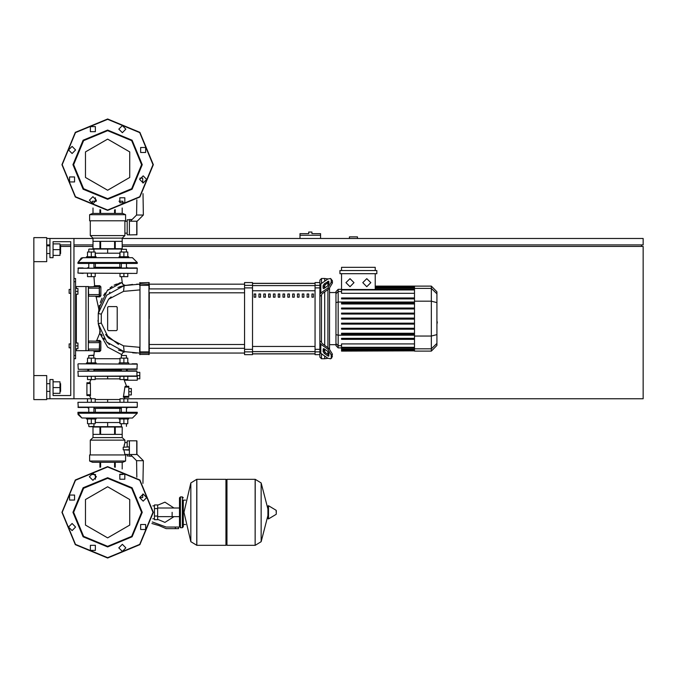 <?xml version="1.0" encoding="UTF-8"?>
<svg xmlns="http://www.w3.org/2000/svg" width="677" height="677" viewBox="0 0 677 677"><rect width="100%" height="100%" fill="white"/><g stroke="black" fill="none" stroke-linecap="round" stroke-linejoin="round"><path stroke-width="1.02" d="M310.278 232.033L308.678 232.033L308.678 233.633L300.021 233.633L300.021 235.241L320.543 235.241L320.543 233.633L311.885 233.633L311.885 232.033L310.278 232.033M69.122 343.95L69.122 347.8L69.122 343.95L70.73 343.95L70.73 293.285L69.122 293.285L69.122 289.434L70.73 289.434L70.73 241.655L53.094 241.655L53.094 257.692L49.886 257.692L49.886 238.448L46.679 238.448M69.122 289.434L69.122 293.285M172.11 512.311L172.11 516.627L172.11 512.311M154.474 508.622L154.474 519.691L157.682 519.691L157.682 504.932L154.474 504.932L154.474 508.622L157.682 508.622M175.318 528.669L178.525 528.669L178.525 527.061L175.318 527.061L175.318 528.669L166.229 528.669L159.078 525.64L151.902 523.533M182.375 527.705L182.375 496.918L180.454 496.918L180.454 527.705L182.375 527.705L183.34 526.74L183.34 500.125L185.583 500.125M225.991 480.238L226.947 479.282L226.947 545.34L255.17 545.34L255.17 479.282L255.17 545.34L255.254 479.282L261.153 482.946L261.153 541.676L261.153 482.946L267.914 509.053L267.914 506.041L267.914 518.574L268.524 518.921L268.524 505.702L267.914 506.041M276.334 512.311L276.334 510.61L276.334 512.311M196.719 545.34L196.719 479.282L225.991 479.282L225.991 545.34L196.804 545.34L196.804 479.282L196.804 545.34L190.829 541.676L190.829 482.946L183.975 512.311L190.829 541.676M183.34 526.74L183.34 500.125M127.809 369.287L126.455 369.93M121.327 369.93L93.891 369.93M83.085 363.837L137.27 364.158L136.949 369.287L83.085 369.287M88.763 369.93L87.401 369.287L88.044 369.93M136.949 369.287L132.133 369.287M136.949 363.837L132.133 363.837M86.512 363.837L86.512 362.872L96.134 362.872L96.134 363.837M99.587 349.087L99.274 350.686L88.687 350.686L88.687 349.087L99.587 349.087L99.587 350.364L99.587 341.386L99.274 350.686L99.747 351.558L94.238 351.583L93.443 350.686L94.238 351.363L93.443 350.686L94.238 351.363L93.443 350.686L94.238 351.363L93.891 355.493L88.763 355.493L88.763 358.125M88.763 355.493L93.57 355.18L93.891 358.125M119.076 363.837L119.076 362.872L128.698 362.872L128.698 363.837M126.455 358.125L126.455 355.493L121.327 355.493L121.327 358.125M121.327 355.493L126.455 355.493M91.327 418.031L86.512 418.031L86.512 418.995L96.134 418.995L96.134 418.031M93.891 423.734L93.891 426.366L89.085 426.688L121.648 426.688M119.076 418.031L119.076 418.995L128.698 418.995L128.698 418.031L123.891 418.031M136.949 407.444L77.948 407.122L137.27 407.122L127.809 407.444L126.455 408.409M121.327 408.409L93.891 408.409M125.135 386.279L124.89 387.083L125.135 386.279L124.89 387.083L125.135 386.279L124.89 387.083L125.135 386.279L128.774 386.279L128.774 397.187L123.366 397.187L125.008 397.187L124.128 398.787M126.616 386.279L128.774 386.279L126.616 386.279L123.95 379.552L124.5 380.186L123.95 379.552L124.5 380.186L123.95 379.552L124.5 380.186L137.27 380.186L137.27 375.54L139.834 375.54L139.834 372.333L137.27 372.333M136.585 376.344L78.261 376.344L87.477 376.344L78.261 376.344L87.477 376.344L78.261 376.344L87.477 376.344L87.477 379.552L95.178 379.552L95.178 376.344L120.041 376.344L95.178 376.344L120.041 376.344L95.178 376.344L120.041 376.344L120.041 379.552L127.741 379.552L127.741 376.344L136.906 376.023L78.261 376.344L77.948 371.157L136.576 370.886L127.809 370.886L136.576 370.886L127.809 370.886L136.576 370.886L127.809 370.886L136.576 370.886L127.809 370.886L136.576 370.886L127.809 370.886L136.576 370.886L127.809 370.886L126.844 369.93L127.809 370.886M88.365 369.93L87.401 370.886L77.948 371.208L136.898 371.208L136.906 376.023M90.405 383.554L90.43 395.58L86.927 395.58L86.927 382.75L90.422 382.75L90.405 383.554L86.927 383.554M88.763 408.409L87.401 407.444L78.261 407.444L87.401 407.444L78.261 407.444L87.401 407.444L78.261 407.444L77.948 402.316L137.27 402.316L137.27 407.122M77.948 402.316L137.27 402.316M86.512 418.031L81.815 417.937L78.134 414.561L77.948 413.215L78.134 414.561L81.815 417.937L82.755 418.031M126.844 418.031L88.365 418.031M132.464 418.031L128.698 418.031L132.464 418.031L128.698 418.031L132.464 418.031L128.698 418.031L132.464 418.031L137.27 413.215L77.948 413.215L77.948 412.259L137.27 412.259L137.27 413.215L132.464 418.031M136.949 454.267L136.949 440.955L136.949 454.292L136.949 440.955L136.949 454.267L136.949 440.955L136.949 454.267L136.949 440.955L136.949 454.267L136.949 440.955L136.949 454.267L136.949 440.955L136.949 454.267L143.363 460.682L142.965 483.361M129.417 440.896L127.166 440.896L127.166 446.888L129.417 446.888M143.363 460.682L136.559 460.682L130.382 454.504L136.788 454.504L136.788 440.795L129.417 440.795L129.417 456.188L132.074 456.188M122.19 427.009L115.242 427.009L115.242 434.389L122.19 434.389L122.198 427.009L122.198 437.587L93.02 437.587L90.286 440.16L90.286 454.91M115.242 427.009L93.02 427.009L93.02 434.389L99.976 434.389L99.976 427.009M100.653 427.009L100.653 434.389L114.565 434.389L114.565 427.009M122.198 437.587L124.923 440.16L90.286 440.16M125.567 461.003L125.567 454.91L89.652 454.91L89.652 461.003L125.567 461.003L122.681 462.281L92.537 462.281L89.652 461.003M123.891 257.692L128.698 257.692L128.698 256.727L119.076 256.727L119.076 257.692M126.455 249.348L121.327 249.348L126.455 249.348L126.455 251.979M96.134 257.692L96.134 256.727L86.512 256.727L86.512 257.692L91.327 257.692M121.648 249.026L89.085 249.026L93.891 249.348L93.891 251.979M132.464 257.692L137.27 262.498L132.464 257.692L137.27 262.498L132.464 257.692L137.27 262.498L77.948 262.498L77.948 263.463L137.27 263.463L137.27 262.498L132.464 257.692L128.698 257.692M88.365 257.692L126.844 257.692M82.171 257.725L86.512 257.692L82.755 257.692L86.512 257.692L82.755 257.692L86.512 257.692L82.755 257.692L77.948 262.498L82.755 257.692L77.948 262.498L82.755 257.692L77.948 262.498L81.308 257.912M132.074 219.526L129.417 219.526L129.417 234.919L136.949 234.758L136.949 221.447L136.949 234.758L136.949 221.447L136.949 234.758L136.949 221.447L136.949 234.758L136.949 221.447L136.949 234.758L136.949 221.447L136.949 234.758L136.949 221.447L143.363 215.041L142.991 193.605M136.788 221.218L136.788 234.919L136.788 221.218L130.382 221.218L136.559 215.041L136.83 199.825M129.417 219.797L127.166 219.797L127.166 234.826L129.417 234.826M125.567 214.719L89.652 214.719L92.537 213.433L122.681 213.433L125.567 214.719L125.567 220.812L89.652 220.812L89.652 214.719M93.02 248.704L99.976 248.704L99.976 241.334L93.02 241.334L93.02 248.704L93.02 238.126L90.286 235.562L124.923 235.562L124.923 233.159L127.166 233.159M122.19 248.704L122.19 241.334L115.242 241.334L115.242 248.704L122.198 248.704L122.198 238.126L124.923 235.562M114.565 248.704L114.565 241.334L100.653 241.334L100.653 248.704L115.242 248.704M99.976 248.704L100.653 248.704M93.02 238.126L122.198 238.126M136.949 267.948L77.948 268.27L137.27 268.27L136.949 273.398L77.948 273.076L132.133 273.398M121.327 267.305L93.891 267.305M88.763 267.305L87.401 267.948M129.087 267.948L126.455 267.948L126.455 263.463M95.66 267.948L101.753 267.948M78.261 267.948L83.085 267.948L78.261 267.948L83.085 267.948L78.261 267.948L83.085 267.948L78.261 267.948L83.085 267.948L78.261 267.948L83.085 267.948L78.261 267.948L77.948 273.076L83.085 273.398M113.457 267.948L107.609 267.948M127.809 267.948L126.455 267.305M321.507 283.468L321.507 278.535L324.715 278.535L324.715 281.2L324.715 278.535L327.913 278.932M321.507 342.063L321.507 295.172L319.899 296.323L319.899 340.912L321.507 342.063L321.973 343.425L328.971 348.367L327.837 349.171L331.239 354.976L332.373 354.181L328.971 348.367M321.507 278.535L319.899 280.134L319.899 285.339L319.899 282.537L315.093 282.537L315.093 354.697L319.899 354.697L319.899 351.896L319.899 357.101L321.507 358.7L321.507 353.766M327.913 358.302L324.715 358.7L324.715 356.034L324.715 358.7L321.507 358.7M324.715 351.947L324.715 349.23L324.715 351.947M324.715 345.363L324.715 291.88L324.715 345.363M324.715 288.004L324.715 285.288L324.715 288.004M327.913 282.808L327.913 285.736M327.913 289.612L327.913 347.623M327.913 351.498L327.913 354.426M338.178 289.358L335.936 291.601L335.936 345.634L338.178 347.876L338.178 289.358L341.546 289.358M329.521 348.807L329.521 288.427M341.546 350.898L341.546 350.415L341.546 350.898L414.502 350.898L341.546 351.084M341.546 289.959L414.502 289.959L341.546 289.959L341.546 293.327L414.502 293.327M431.342 286.151L431.342 351.084L436.953 345.473L436.953 291.762L431.342 286.151L414.502 286.151L414.502 350.898M341.546 328.235L414.502 328.235L341.546 328.235L341.546 329.2L414.502 329.2M341.546 323.191L414.502 323.191L341.546 323.191L341.546 324.148L414.502 324.148M341.546 338.339L414.502 338.339L341.546 338.339L341.546 339.304L414.502 339.304M341.546 333.287L414.502 333.287L341.546 333.287L341.546 334.252L414.502 334.252M414.502 349.84L341.546 349.84L341.546 348.867L341.546 349.349L414.502 349.349M414.502 347.276L341.546 347.276L341.546 343.908L414.502 343.908M414.502 318.139L341.546 318.139L341.546 319.095L414.502 319.095M414.502 308.035L341.546 308.035L341.546 309L414.502 309M414.502 313.087L341.546 313.087L341.546 314.052L414.502 314.052M414.502 297.931L341.546 297.931L341.546 298.895L414.502 298.895M414.502 302.983L341.546 302.983L341.546 303.948L414.502 303.948M297.448 293.996L297.448 297.203L299.056 297.203L299.056 293.996L297.448 293.996M302.264 293.996L302.264 297.203L303.863 297.203L303.863 293.996L302.264 293.996M263.785 293.996L263.785 297.203L265.384 297.203L265.384 293.996L263.785 293.996M273.398 293.996L273.398 297.203L275.006 297.203L275.006 293.996L273.398 293.996M307.07 293.996L307.07 297.203L308.678 297.203L308.678 293.996L307.07 293.996M292.642 293.996L292.642 297.203L294.25 297.203L294.25 293.996L292.642 293.996M287.835 293.996L287.835 297.203L289.434 297.203L289.434 293.996L287.835 293.996M268.591 293.996L268.591 297.203L270.191 297.203L270.191 293.996L268.591 293.996M279.813 297.203L279.813 293.996L278.213 293.996L278.213 297.203L279.813 297.203M258.969 293.996L258.969 297.203L260.577 297.203L260.577 293.996L258.969 293.996M284.628 297.203L284.628 293.996L283.02 293.996L283.02 297.203L284.628 297.203M254.163 293.996L254.163 297.203L255.762 297.203L255.762 293.996L254.163 293.996M311.885 293.996L311.885 297.203L313.485 297.203L313.485 293.996L311.885 293.996M315.093 351.896L319.899 351.896L319.899 285.339L315.093 285.339M244.541 351.896L244.541 354.697L252.555 354.697L252.555 282.537L244.541 282.537L244.541 351.896L252.555 351.896M139.674 353.013L149.295 353.013L148.974 282.537L148.974 354.697L149.295 351.837L139.995 351.862L139.995 282.537L139.995 354.697L139.674 347.318L139.674 351.837L139.674 347.318L139.674 351.837L139.674 347.318L139.674 351.837L139.674 347.318L139.674 351.837L139.674 347.318L139.674 351.837L139.674 347.318L123.595 345.862L108.565 337.984L101.288 323.107L101.288 314.128L108.565 299.251L123.595 291.372L124.179 285.601L132.607 284.442L124.179 285.601L132.607 284.442L124.179 285.601L132.607 284.442L124.179 285.601L106.721 295.197L98.267 313.561L98.267 323.674L106.721 342.037L124.179 351.642L139.124 353.089L139.674 353.089L139.995 351.862L139.674 353.089M149.295 318.622L149.295 292.76L244.541 292.76M244.541 288.918L149.295 288.918L149.295 284.145L244.541 284.145M136.627 284.196L139.674 284.145L139.674 285.398L139.674 284.145L124.179 285.601L119.38 286.896M116.419 284.078L114.083 285.212L122.004 282.495L107.313 290.501L98.766 308.805L96.126 296.831L99.849 296.864L100.898 295.756L100.839 286.82L99.587 286.87L99.274 288.157L99.274 296.171L88.687 296.171L88.365 286.87L99.274 286.549L99.274 288.157L88.365 288.157M100.898 295.756L99.587 295.849L99.587 294.563L88.365 294.563M73.937 358.7L75.536 358.7L75.536 278.535L73.937 278.535M75.536 350.686L88.365 350.686L88.365 286.549L75.536 286.549M60.625 253.52L60.625 245.819L60.625 253.52L59.982 253.52M46.679 249.669L46.679 261.694L33.85 261.694L33.85 237.644L46.679 237.644L46.679 249.669M60.625 391.416L60.625 383.715L60.625 391.416L59.982 391.416M33.85 375.54L46.679 375.54L46.679 399.591L33.85 399.591L33.85 261.694M276.334 514.004L276.14 510.272L268.524 505.702M137.27 364.158L78.261 363.837M137.27 368.965L78.261 369.287L77.948 364.158M107.609 376.344L107.609 378.849L95.178 378.849M95.178 399.489L107.609 399.489L107.609 401.994M129.095 450.095L123.197 449.773L129.095 449.773L129.095 446.888L123.197 447.209L123.197 449.773M120.041 358.7L95.178 358.7M99.274 350.686L100.822 350.432L100.915 341.563L99.274 341.064L99.274 342.672L88.687 342.672L88.687 341.064L99.519 341.183L99.866 340.472L96.726 340.514L95.965 341.064M88.365 342.672L88.365 349.087M96.659 340.666L99.849 332.898L99.874 330.723L99.722 333.186L107.677 347.149L121.691 354.57L122.952 352.438L125.084 351.812M121.564 276.605L122.376 283.722L123.756 285.051L125.372 285.381L123.214 284.704L122.004 282.495L123.214 284.704L125.304 285.381M96.388 296.831L95.339 296.171L96.413 296.831M100.839 286.82L99.764 285.694L94.568 285.669L93.773 286.549M99.976 306.216L98.267 313.561L99.976 306.216L98.267 313.561L99.976 306.216L98.8 310.294L98.766 308.805L98.8 310.294L99.976 306.216L98.267 313.561L98.977 309.541L98.267 313.561L98.977 309.541L98.267 313.561L98.977 309.541L98.267 313.561L101.288 314.128M107.609 546.948L83.119 536.802L72.972 512.311L83.119 487.821L107.609 477.674L132.1 487.821L142.238 512.311L132.1 536.802L107.609 546.948M107.609 546.305L83.567 536.345L73.615 512.311L83.567 488.278L107.609 478.317L131.643 488.278L141.603 512.311L131.643 536.345L107.609 546.305M107.609 199.326L132.1 189.179L142.238 164.689L132.1 140.198L107.609 130.052L83.119 140.198L72.972 164.689L83.119 189.179L107.609 199.326M107.609 198.683L131.643 188.722L141.603 164.689L131.643 140.655L107.609 130.695L83.567 140.655L73.615 164.689L83.567 188.722L107.609 198.683M139.674 347.318L123.595 345.862L139.674 347.318L123.595 345.862L139.674 347.318L123.595 345.862L124.179 351.642L119.144 350.254M152.985 512.311L139.69 544.401L107.609 557.687L75.519 544.401L62.233 512.311L75.519 480.221L107.609 466.935L139.69 480.221L152.985 512.311M152.985 164.689L139.69 132.599L107.609 119.313L75.519 132.599L62.233 164.689L75.519 196.779L107.609 210.065L139.69 196.779L152.985 164.689M107.609 486.771L129.73 499.541L129.73 525.081L107.609 537.851L85.488 525.081L85.488 499.541L107.609 486.771M107.609 139.149L85.488 151.919L85.488 177.459L107.609 190.229L129.73 177.459L129.73 151.919L107.609 139.149M107.609 558.009L75.291 544.621L61.912 512.311L75.291 480.001L107.609 466.614L139.919 480.001L153.307 512.311L139.919 544.621L107.609 558.009L75.291 544.621L61.912 512.311L75.291 480.001L107.609 466.614M89.356 476.76L92.884 473.231L96.405 476.76L92.884 480.289L89.356 476.76M119.837 474.264L124.83 474.264L124.83 479.248L119.837 479.248L119.837 474.264M143.16 494.058L146.689 497.587L143.16 501.115L139.631 497.587L143.16 494.058M145.657 524.54L145.657 529.532L140.664 529.532L140.664 524.54L145.657 524.54M125.863 547.862L122.334 551.391L118.805 547.862L122.334 544.333L125.863 547.862M95.372 550.359L90.388 550.359L90.388 545.366L95.372 545.366L95.372 550.359M72.058 530.565L68.529 527.036L72.058 523.507L75.579 527.036L72.058 530.565M69.562 500.075L69.562 495.09L74.546 495.09L74.546 500.075L69.562 500.075M153.307 164.689L139.919 132.379L107.609 118.991L75.291 132.379L61.912 164.689L75.291 196.999L107.609 210.386L139.919 196.999L153.307 164.689M96.405 200.24L92.884 196.711L89.356 200.24L92.884 203.769L96.405 200.24M124.83 197.752L119.837 197.752L119.837 202.736L124.83 202.736L124.83 197.752L119.812 197.777L119.812 201.247M143.16 175.885L139.631 179.413L143.16 182.942L146.689 179.413L143.16 175.885M140.664 147.468L140.664 152.46L145.657 152.46L145.657 147.468L140.664 147.468M118.805 129.138L122.334 132.667L125.863 129.138L122.334 125.609L118.805 129.138M90.388 131.634L95.372 131.634L95.372 126.641L90.388 126.641L90.388 131.634M72.058 153.493L75.579 149.964L72.058 146.435L68.529 149.964L72.058 153.493M74.546 181.91L74.546 176.925L69.562 176.925L69.562 181.91L74.546 181.91L69.562 181.91L69.562 176.925M366.799 278.653L370.81 282.664L366.799 286.667L362.796 282.664L366.799 278.653M349.967 278.653L353.969 282.664L349.967 286.667L345.955 282.664L349.967 278.653M357.422 238.448L357.422 236.84L349.4 236.84L349.4 238.448M122.198 244.862L643.15 244.862L643.15 238.448L122.198 238.448M93.02 238.448L73.937 238.448L73.937 398.787L95.178 398.787L95.178 401.994M46.679 244.862L49.886 244.862M59.982 244.862L70.73 244.862M73.937 244.862L93.02 244.862M641.551 246.462L641.551 244.862M127.741 401.994L127.741 398.787L643.15 398.787L643.15 246.462L122.198 246.462M93.02 246.462L73.937 246.462M70.73 246.462L60.947 246.462M46.679 398.787L49.886 398.787L49.886 379.552L53.094 379.552L53.094 395.58L70.73 395.58L70.73 241.655L53.094 241.655M300.021 238.448L300.021 235.241M320.543 238.448L320.543 235.241M75.536 342.994L77.948 342.994L77.948 345.879L75.536 345.879M77.948 345.879L77.948 348.765L75.536 348.765M75.536 288.47L77.948 288.47L77.948 291.355L75.536 291.355M77.948 291.355L77.948 294.25L75.536 294.25M157.682 519.377L164.9 522.416L174.031 516.627M174.031 507.995L164.9 502.207L157.682 505.245M154.474 518.726L152.85 518.726M154.474 505.897L152.85 505.897M152.283 521.933L166.229 527.061L175.318 527.061M154.474 516.001L157.682 516.001M255.254 545.34L261.153 541.676L267.914 515.569M196.719 479.282L190.829 482.946M119.812 474.467L119.812 479.223L124.83 479.248M137.27 378.748L139.834 378.748L139.834 375.54M128.774 388.53L131.338 388.53L131.338 394.936L128.774 394.936M128.774 391.738L131.338 391.738M91.327 376.344L91.327 379.552M87.477 362.872L87.477 358.125L95.178 358.125L95.178 362.872M91.327 362.872L91.327 358.125M123.891 376.344L123.891 379.552M120.041 362.872L120.041 358.125L127.741 358.125L127.741 362.872M123.891 362.872L123.891 358.125M91.327 401.994L91.327 398.787M87.477 401.994L87.477 398.787M87.477 418.995L87.477 423.734L95.178 423.734L95.178 418.995M91.327 418.995L91.327 423.734M127.741 398.787L120.041 398.787L120.041 401.994M123.891 401.994L123.891 398.787M120.041 418.995L120.041 423.734L127.741 423.734L127.741 418.995M123.891 418.995L123.891 423.734M91.09 379.552L89.525 382.75L86.927 382.75M86.927 395.58L89.525 395.58L91.09 398.787M128.774 387.083L124.89 387.083L123.366 397.187M136.898 375.54L136.898 371.208M119.812 412.259L119.812 408.409M95.406 412.259L95.406 408.409M95.178 422.516L107.609 422.516L107.609 426.688M107.609 422.516L120.041 422.516M95.567 474.467L92.377 474.467L92.377 473.265M119.651 474.467L122.842 474.467L122.842 473.265M142.779 494.075L142.72 497.561L139.631 497.561M136.559 460.682L136.847 477.192M129.417 455.926L127.166 455.926L127.166 454.428M93.02 427.009L93.02 437.587M127.166 442.563L124.923 442.563L123.959 446.888M129.417 454.428L124.923 454.428L124.923 454.91M124.035 446.219L124.34 444.577M124.923 440.16L124.923 442.563M123.959 450.095L124.923 454.428M129.095 446.888L123.197 447.209M122.19 462.281L122.198 469.009M115.242 467.257L115.242 462.281M114.565 462.281L114.565 467.147M100.653 467.147L100.653 462.281M99.976 462.281L99.976 467.257M90.405 394.784L90.515 395.453L90.405 394.784L90.515 395.453L90.405 394.784L86.927 394.784M120.041 273.398L120.041 276.605L127.741 276.605L127.741 273.398M123.891 273.398L123.891 276.605M127.741 256.727L127.741 251.979L120.041 251.979L120.041 256.727M123.891 256.727L123.891 251.979M87.477 273.398L87.477 276.605L95.178 276.605L95.178 273.398M91.327 273.398L91.327 276.605M95.178 256.727L95.178 251.979L87.477 251.979L87.477 256.727M91.327 256.727L91.327 251.979M119.812 263.463L119.812 267.305M95.406 263.463L95.406 267.305M120.041 253.198L107.609 253.198L107.609 249.026M107.609 253.198L95.178 253.198M96.261 201.247L92.377 201.247L92.377 203.735M118.949 201.247L122.842 201.247L122.842 203.735M142.805 182.925L142.72 178.161L139.868 178.161M136.559 215.041L143.363 215.041M127.166 221.286L124.923 221.286L124.923 233.159M90.286 235.562L90.286 220.812M124.923 221.286L124.923 220.812M93.02 213.433L93.02 208L93.02 213.433M115.242 213.433L115.242 209.743M114.565 209.853L114.565 213.433M100.653 213.433L100.653 209.853M99.976 209.743L99.976 213.433M122.19 208L122.198 213.433M436.953 315.296L436.953 321.939M437.334 321.939L436.953 324.249M323.107 288.004L323.107 285.736L324.241 283.798L328.76 281.082L328.971 283.858L327.837 285.796L324.241 288.334L323.318 288.512L323.107 288.004L323.86 288.537M327.837 281.26L328.971 282.064L325.375 284.602L324.241 286.54L324.241 288.334M323.107 351.498L323.318 348.723L324.241 348.9L324.241 350.694L325.375 352.632L328.971 355.171L327.837 355.975L324.241 353.436L323.107 351.498L324.241 350.694M324.241 348.9L327.837 351.439L328.971 353.377L328.76 356.153L327.837 355.975M319.899 294.613L320.839 293.014L327.837 288.063L328.971 288.867L321.973 293.81L321.507 295.172M328.971 288.867L332.373 283.054L332.373 280.786L330.613 278.467L327.837 278.992L320.839 283.942L319.899 285.542M332.373 283.054L331.239 282.258L327.837 288.063M331.239 282.258L331.239 279.99L332.373 280.786M330.613 278.467L331.239 279.99M319.899 351.693L320.839 353.292L327.837 358.243L330.613 358.768L331.747 357.964L332.373 354.181M327.837 349.171L320.839 344.229L319.899 342.621M332.373 356.449L330.613 358.768M331.239 357.244L331.239 354.976M335.936 344.669L329.521 344.669M335.936 292.566L329.521 292.566M339.947 270.512L339.947 273.72L376.818 273.72L376.818 270.512L339.947 270.512M414.502 289.485L341.546 289.485L341.546 273.72M375.219 273.72L375.219 289.485M341.546 270.512L341.546 267.305L375.219 267.305L375.219 270.512M414.502 350.322L341.546 350.322L414.502 350.415M414.502 347.75L341.546 347.75L341.546 348.867L414.502 348.867M252.555 283.384L315.093 283.384M315.093 353.851L252.555 353.851M252.555 353.893L315.093 353.893M252.555 283.341L315.093 283.341M254.163 294.173L255.762 293.996M121.699 354.57L121.615 355.205L121.699 354.57M100.822 350.381L99.747 351.558M100.915 341.563L99.866 340.472M100.856 346.506L100.848 347.013L100.856 346.506M100.848 347.047L100.839 348.427L100.848 347.047M94.568 285.669L93.925 276.605M116.427 306.588L117.231 307.392L117.231 329.843L116.427 330.647L108.413 330.647L107.609 329.843L107.609 307.392L108.413 306.588L116.613 306.613L108.413 306.588L116.427 306.588L108.413 306.588L116.427 306.588L108.413 306.588L107.609 307.392L108.413 306.588M117.231 307.392L117.231 329.843L117.231 307.392L117.231 329.843L117.231 307.392L116.681 306.63L117.231 307.392L116.681 306.63L117.231 307.392L116.681 306.63L117.231 307.392L117.231 329.843L116.427 330.647L108.413 330.647L107.609 329.843L108.413 330.647L107.609 329.843L108.413 330.647L107.609 329.843L108.413 330.647L116.427 330.647L108.413 330.647M99.849 296.864L98.901 296.856L99.849 296.864L99.57 295.951M99.587 294.563L99.274 286.549L99.764 285.694M107.482 290.323L108.176 289.621L107.482 290.323M109.979 287.996L112.111 286.413L109.979 287.996M88.687 296.171L88.365 295.849L88.687 296.171M99.587 341.386L99.587 342.672M88.687 350.686L88.365 350.364L88.687 350.686M121.742 351.075L124.179 351.634M109.429 344.618L108.692 343.967M104.072 338.805L103.556 338.06M100.391 332.111L100.179 331.561M103.869 338.525L104.427 339.287M118.467 350.001L120.311 350.652M100.814 304.125L100.645 304.515M109.395 292.65L109.953 292.193M117.883 287.471L124.179 285.592L119.397 286.887L124.179 285.601L139.674 284.145L139.674 285.398L139.674 284.145L124.179 285.601L119.397 286.887L124.179 285.601L139.674 284.145L139.674 285.398L139.674 284.145L124.179 285.601L119.397 286.887L124.179 285.601L139.674 284.145M123.595 291.372L139.674 289.917M136.585 353.03L132.582 352.793L136.585 353.03M98.089 321.66L98.021 320.28L98.089 321.66M99.426 307.891L99.714 306.969L99.426 307.891M111.13 296.966L108.565 299.251L111.13 296.966M118.441 344.415L105.604 334.413L118.441 344.415L105.604 334.413L108.066 337.459M105.307 292.87L103.564 295.4M102.024 298.185L100.255 302.501M99.417 305.42L99.257 306.114M117.231 329.843L116.427 330.647M99.587 288.157L99.587 286.87M88.365 286.87L88.687 286.549L88.365 286.87M98.834 310.117L99.468 307.756M120.794 282.707L119.203 283.104M107.795 343.129L107.211 342.554L107.795 343.129M102.168 335.809L101.288 334.133M100.255 331.772L98.267 323.691L100.255 331.772L98.267 323.691L101.288 323.107M53.094 393.337L59.982 393.337L59.982 381.794L53.094 381.794M53.094 387.566L59.982 387.566M53.094 255.441L59.982 255.441L59.982 243.898L53.094 243.898M53.094 249.669L59.982 249.669M73.937 398.787L49.886 398.787M49.886 238.448L73.937 238.448M53.094 395.58L70.73 395.58L53.094 395.58L70.73 395.58L53.094 395.58L70.73 395.58L70.73 347.8L69.122 347.8M70.73 395.58L70.73 347.8L70.73 395.58M70.73 343.95L70.73 293.285L70.73 343.95M70.73 289.434L70.73 241.655L70.73 289.434M123.375 396.383L128.774 396.383M120.041 378.849L107.609 378.849M107.609 399.489L120.041 399.489M324.241 286.54L323.107 285.736M325.375 284.602L324.241 283.798M323.86 348.697L323.107 349.23M325.375 352.632L324.241 353.436M320.839 293.014L320.839 283.942M320.839 353.292L320.839 344.229M414.502 286.82L375.219 286.82L414.502 286.82M414.502 287.395L375.219 287.395L414.502 287.395M414.502 288.368L375.219 288.368L414.502 288.368M341.546 291.533L338.178 291.533L335.936 293.7M414.502 302.035L338.178 302.035L335.936 302.611M341.546 345.702L338.178 345.702L335.936 343.535M335.936 334.624L338.178 335.2L414.502 335.2M436.953 293.86L431.342 288.436L414.502 288.436M414.502 301.206L431.342 301.206L436.953 302.653M414.502 336.029L431.342 336.029L436.953 334.582M414.502 348.799L431.342 348.799L436.953 343.374M315.093 351.634L252.555 351.634M252.555 285.601L315.093 285.601M315.093 290.788L252.555 290.788M252.555 346.446L315.093 346.446M319.899 349.324L315.093 349.324M315.093 287.911L319.899 287.911M252.555 349.324L244.541 349.324M252.555 285.339L244.541 285.339M244.541 287.911L252.555 287.911M139.674 285.398L149.295 285.398M149.295 284.222L139.995 283.9M73.937 281.742L75.536 281.742M75.536 355.493L73.937 355.493M85.962 286.549L85.962 350.686M76.34 350.686L76.34 348.765M76.34 342.994L76.34 294.25M76.34 288.47L76.34 286.549M95.406 474.467L95.406 479.223M95.406 201.247L95.406 197.777L95.406 201.247M179.49 516.627L157.682 516.627M179.49 507.995L157.682 507.995M183.34 524.497L185.583 524.497M255.254 479.282L226.947 479.282M276.14 514.351L268.524 518.921M225.991 544.376L226.947 545.34M180.454 498.839L179.49 497.883L179.49 526.74L180.454 527.705M180.454 496.918L179.49 497.883M182.375 496.918L183.34 497.883M180.454 525.784L179.49 526.74M88.763 369.287L88.763 370.886M93.891 370.886L93.891 369.287M121.327 369.287L121.327 370.886M126.455 370.886L126.455 369.287M93.891 407.444L93.891 412.259M93.57 426.688L93.891 426.366M88.763 423.734L88.763 426.366M88.763 407.444L88.763 412.259M126.455 407.444L126.455 412.259M126.455 423.734L126.455 426.366M121.327 423.734L121.327 426.366M121.327 407.444L121.327 412.259M95.406 422.516L95.406 418.995M119.812 422.516L119.812 418.995M77.948 376.023L78.261 376.344L77.948 376.023M77.948 413.215L81.815 417.937L77.948 413.215M121.327 267.948L121.327 263.463M121.327 251.979L121.327 249.348M93.891 267.948L93.891 263.463M88.763 267.948L88.763 263.463M93.57 249.026L93.891 249.348M88.763 251.979L88.763 249.348M95.406 253.198L95.406 256.727M119.812 253.198L119.812 256.727M414.502 286.151L375.219 286.151M375.219 286.337L414.502 286.337M375.219 286.913L414.502 286.913M375.219 287.886L414.502 287.886M341.546 347.876L338.178 347.876M431.342 351.084L414.502 351.084M149.295 353.089L244.541 353.089M244.541 344.475L149.295 344.475M244.541 348.317L149.295 348.317M149.295 354.376L139.674 354.376M148.974 282.537L139.674 282.859M149.008 282.546L149.295 282.859M46.679 253.52L49.886 253.52M46.679 391.416L49.886 391.416M46.679 383.715L49.886 383.715M59.982 383.715L60.625 383.715M46.679 245.819L49.886 245.819M59.982 245.819L60.625 245.819"/></g></svg>
